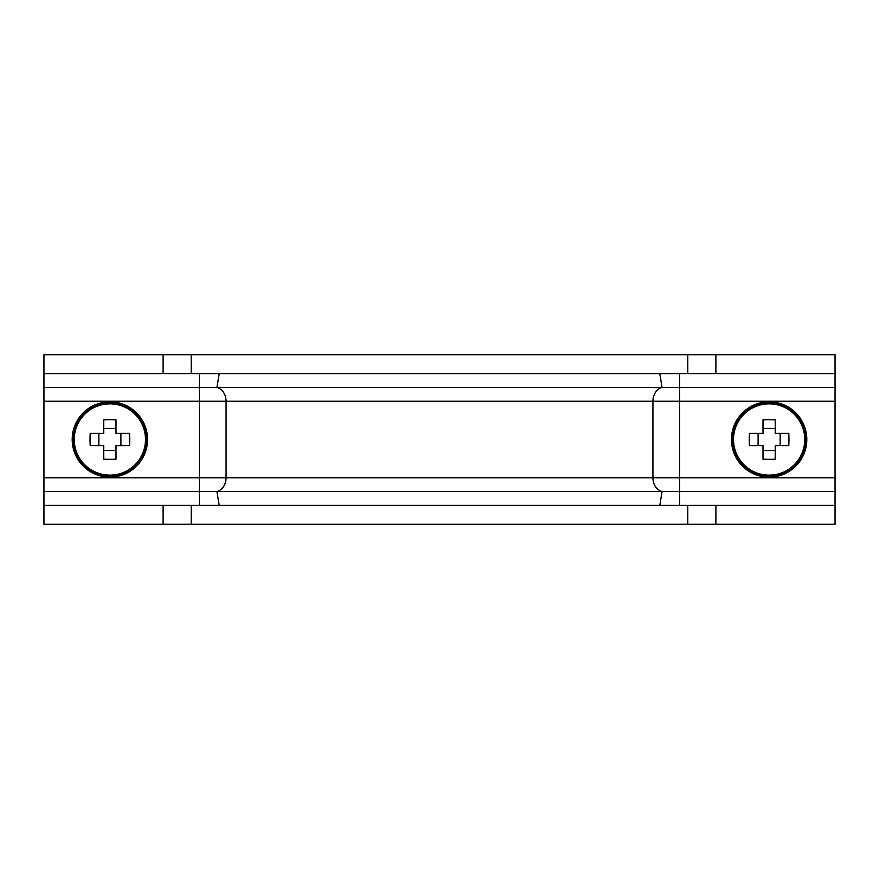 <?xml version="1.0" encoding="UTF-8"?>
<svg xmlns="http://www.w3.org/2000/svg" width="879" height="879" viewBox="0 0 879 879"><rect width="100%" height="100%" fill="white"/><g stroke="black" fill="none" stroke-linecap="round" stroke-linejoin="round"><path stroke-width="1.32" d="M219.212 373.575L835.05 373.575L835.05 354.742L43.95 354.742L43.95 373.575L219.212 373.575L216.926 387.419A14.13 11.438 -90 0 1 226.068 401.253L226.068 477.747A14.13 11.438 -90 0 1 216.926 491.581L219.212 505.425L835.05 505.425L835.05 524.258L43.95 524.258L43.95 491.581L199.39 491.581L199.39 505.425L43.95 505.425M659.788 373.575L662.074 387.419L43.95 387.419L43.95 491.581M43.95 373.575L43.95 387.419M219.212 505.425L199.39 505.425M199.39 373.575L199.39 477.747L652.932 477.747A14.13 11.438 -90 0 0 662.074 491.581L199.39 491.581L199.39 477.747L43.95 477.747M43.95 401.253L652.932 401.253A14.13 11.438 -90 0 1 662.074 387.419L835.05 387.419L835.05 505.425M835.05 373.575L835.05 387.419M659.788 505.425L662.074 491.581L835.05 491.581M145.507 439.5A35.632 35.632 0 0 0 109.875 403.868A35.632 35.632 0 0 0 74.243 439.5A35.632 35.632 0 0 0 109.875 475.132A35.632 35.632 0 0 0 145.507 439.5M109.875 477.176A37.676 37.676 0 0 0 147.551 439.5A37.676 37.676 0 0 0 109.875 401.824A37.676 37.676 0 0 0 72.199 439.5A37.676 37.676 0 0 0 109.875 477.176M90.043 439.5A51.674 23.052 -90 0 1 90.207 433.38L103.755 433.38L103.755 419.832A51.674 23.052 0 0 1 115.995 419.832L115.995 433.38L129.543 433.38A51.674 23.052 90 0 1 129.707 439.5A51.674 23.052 90 0 1 129.543 445.62L115.995 445.62L115.995 459.168A51.674 23.052 180 0 1 103.755 459.168L103.755 445.62L90.207 445.62A51.674 23.052 -90 0 1 90.043 439.5M120.895 445.62L120.895 433.38M98.855 433.38L98.855 445.62M103.755 450.52L115.995 450.52M115.995 428.48L103.755 428.48M804.757 439.5A35.632 35.632 0 0 0 769.125 403.868A35.632 35.632 0 0 0 733.493 439.5A35.632 35.632 0 0 0 769.125 475.132A35.632 35.632 0 0 0 804.757 439.5M769.125 477.176A37.676 37.676 0 0 0 806.801 439.5A37.676 37.676 0 0 0 769.125 401.824A37.676 37.676 0 0 0 731.449 439.5A37.676 37.676 0 0 0 769.125 477.176M749.293 439.5A51.674 23.052 -90 0 1 749.457 433.38L763.005 433.38L763.005 419.832A51.674 23.052 0 0 1 775.245 419.832L775.245 433.38L788.793 433.38A51.674 23.052 90 0 1 788.957 439.5A51.674 23.052 90 0 1 788.793 445.62L775.245 445.62L775.245 459.168A51.674 23.052 180 0 1 763.005 459.168L763.005 445.62L749.457 445.62A51.674 23.052 -90 0 1 749.293 439.5M780.145 445.62L780.145 433.38M758.105 433.38L758.105 445.62M763.005 450.52L775.245 450.52M775.245 428.48L763.005 428.48M163.109 524.258L163.109 505.425M163.109 373.575L163.109 354.742M715.891 524.258L715.891 505.425M715.891 373.575L715.891 354.742M687.785 524.258L687.785 505.425M687.785 373.575L687.785 354.742M191.215 524.258L191.215 505.425M191.215 373.575L191.215 354.742M679.61 373.575L679.61 401.253L652.932 401.253L652.932 477.747L835.05 477.747M679.61 505.425L679.61 401.253L835.05 401.253M109.875 476.451A36.951 36.951 0 0 0 146.826 439.5A36.951 36.951 0 0 0 109.875 402.549A36.951 36.951 0 0 0 72.924 439.5A36.951 36.951 0 0 0 109.875 476.451M769.125 476.451A36.951 36.951 0 0 0 806.076 439.5A36.951 36.951 0 0 0 769.125 402.549A36.951 36.951 0 0 0 732.174 439.5A36.951 36.951 0 0 0 769.125 476.451"/></g></svg>

